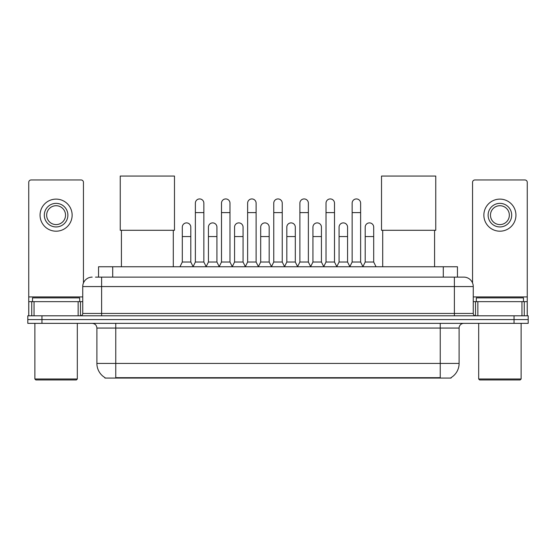 <?xml version="1.0" encoding="UTF-8"?>
<svg xmlns="http://www.w3.org/2000/svg" width="556" height="556" viewBox="0 0 556 556"><rect width="100%" height="100%" fill="white"/><g stroke="black" fill="none" stroke-linecap="round" stroke-linejoin="round"><path stroke-width="0.83" d="M95.479 277.124L101.609 277.124L95.479 277.124L98.551 277.124L98.551 266.755L457.449 266.755L457.449 277.124M451.09 377.593L451.09 378.059L104.91 378.059L104.91 377.593M105.049 377.677A16.506 16.506 0 0 1 96.897 363.436L115.759 363.436L115.759 377.677L440.241 377.677L440.241 363.436L459.103 363.436L459.103 328.061A4.719 4.719 0 0 1 463.822 323.349M96.897 363.436L96.897 328.061C96.612 325.197 95.041 323.627 92.178 323.349M450.951 377.677A16.506 16.506 0 0 0 459.103 363.436M41.95 315.801L528.2 315.801L528.2 319.575L27.8 319.575L27.8 323.349L41.95 323.349L41.95 319.575L27.8 319.575L27.8 315.801L41.95 315.801L41.95 319.575L528.2 319.575L528.2 323.349L41.95 323.349M92.178 277.124A9.431 9.431 0 0 0 82.747 286.562L82.747 313.445A2.356 2.356 0 0 1 80.384 315.801M463.822 277.124L454.391 277.124L463.822 277.124A9.431 9.431 0 0 1 473.253 286.562L473.253 313.445C473.392 314.877 474.178 315.662 475.616 315.801M473.253 286.562L101.609 286.562L101.609 277.124L454.391 277.124L454.391 313.445L473.253 313.445M78.146 315.801L78.146 301.651L34.048 301.651L34.048 315.801M83.456 282.976L83.456 182.326A2.356 2.356 0 0 0 81.093 179.97L31.101 179.97A2.356 2.356 0 0 0 28.745 182.326L28.745 301.651L34.048 301.651M78.146 301.651L82.747 301.651M28.745 315.801L28.745 301.651M56.1 203.364A11.794 11.794 0 0 0 44.306 215.158A11.794 11.794 0 0 0 56.1 226.945A11.794 11.794 0 0 0 67.888 215.158A11.794 11.794 0 0 0 56.1 203.364M56.1 205.72A9.431 9.431 0 0 0 46.662 215.158A9.431 9.431 0 0 0 56.1 224.589A9.431 9.431 0 0 0 65.532 215.158A9.431 9.431 0 0 0 56.1 205.72M56.1 231.192A16.034 16.034 0 0 0 72.134 215.158A16.034 16.034 0 0 0 56.1 199.117A16.034 16.034 0 0 0 40.06 215.158A16.034 16.034 0 0 0 56.1 231.192M76.38 379.943L35.82 379.943L34.875 378.997L77.319 378.997L76.38 379.943M34.875 323.349L34.875 378.997M77.319 323.349L77.319 378.997M79.682 301.651L79.682 297.877L32.519 297.877L32.519 301.651M121.416 230.295L121.416 266.755M173.298 230.295L173.298 266.755M120.242 176.057L174.48 176.057L174.48 230.295L120.242 230.295L120.242 176.057M382.702 230.295L382.702 266.755M434.583 230.295L434.583 266.755M381.52 176.057L435.758 176.057L435.758 230.295L381.52 230.295L381.52 176.057M193.015 266.755L195.371 262.036L203.857 262.036L206.22 266.755M203.857 262.036L203.857 203.176A4.246 4.246 0 0 0 199.618 198.93A4.246 4.246 0 0 1 199.882 198.937M195.371 262.036L195.371 212.607L203.857 212.607M195.371 212.607L195.371 203.176A4.246 4.246 0 0 1 199.618 198.93M219.14 266.755L221.496 262.036L229.989 262.036L232.345 266.755M229.989 262.036L229.989 203.176A4.246 4.246 0 0 0 225.743 198.93A4.246 4.246 0 0 1 226.007 198.937M221.496 262.036L221.496 212.607L229.989 212.607M221.496 212.607L221.496 203.176A4.246 4.246 0 0 1 225.743 198.93M245.265 266.755L247.629 262.036L256.114 262.036L258.477 266.755M256.114 262.036L256.114 203.176A4.246 4.246 0 0 0 251.875 198.93A4.246 4.246 0 0 1 252.139 198.937M247.629 262.036L247.629 212.607L256.114 212.607M247.629 212.607L247.629 203.176A4.246 4.246 0 0 1 251.875 198.93M271.397 266.755L273.754 262.036L282.246 262.036L284.602 266.755M282.246 262.036L282.246 203.176A4.246 4.246 0 0 0 278 198.93A4.246 4.246 0 0 1 278.264 198.937M273.754 262.036L273.754 212.607L282.246 212.607M273.754 212.607L273.754 203.176A4.246 4.246 0 0 1 278 198.93M297.523 266.755L299.886 262.036L308.371 262.036L310.734 266.755M308.371 262.036L308.371 203.176A4.246 4.246 0 0 0 304.125 198.93A4.246 4.246 0 0 1 304.396 198.937M299.886 262.036L299.886 212.607L308.371 212.607M299.886 212.607L299.886 203.176A4.246 4.246 0 0 1 304.125 198.93M323.655 266.755L326.011 262.036L334.503 262.036L336.86 266.755M334.503 262.036L334.503 203.176A4.246 4.246 0 0 0 330.257 198.93A4.246 4.246 0 0 1 330.521 198.937M326.011 262.036L326.011 212.607L334.503 212.607M326.011 212.607L326.011 203.176A4.246 4.246 0 0 1 330.257 198.93M349.78 266.755L352.143 262.036L360.629 262.036L362.985 266.755M360.629 262.036L360.629 203.176A4.246 4.246 0 0 0 356.382 198.93A4.246 4.246 0 0 1 356.653 198.937M352.143 262.036L352.143 212.607L360.629 212.607M352.143 212.607L352.143 203.176A4.246 4.246 0 0 1 356.382 198.93M179.949 266.755L182.305 262.036L190.798 262.036L193.085 266.609M190.798 262.036L190.798 227.133A4.246 4.246 0 0 0 186.816 222.9A4.246 4.246 0 0 1 190.798 227.133M182.305 262.036L182.305 236.564L190.798 236.564M182.305 236.564L182.305 227.133A4.246 4.246 0 0 1 186.816 222.9M206.144 266.609L208.437 262.036L216.923 262.036L219.21 266.609M216.923 262.036L216.923 227.133A4.246 4.246 0 0 0 212.948 222.9A4.246 4.246 0 0 1 216.923 227.133M208.437 262.036L208.437 236.564L216.923 236.564M208.437 236.564L208.437 227.133A4.246 4.246 0 0 1 212.948 222.9M232.276 266.609L234.562 262.036L243.055 262.036L245.342 266.609M243.055 262.036L243.055 227.133A4.246 4.246 0 0 0 239.073 222.9A4.246 4.246 0 0 1 243.055 227.133M234.562 262.036L234.562 236.564L243.055 236.564M234.562 236.564L234.562 227.133A4.246 4.246 0 0 1 239.073 222.9M258.401 266.609L260.695 262.036L269.18 262.036L271.467 266.609M269.18 262.036L269.18 227.133A4.246 4.246 0 0 0 265.205 222.9A4.246 4.246 0 0 1 269.18 227.133M260.695 262.036L260.695 236.564L269.18 236.564M260.695 236.564L260.695 227.133A4.246 4.246 0 0 1 265.205 222.9M284.533 266.609L286.82 262.036L295.305 262.036L297.599 266.609M295.305 262.036L295.305 227.133A4.246 4.246 0 0 0 291.33 222.9A4.246 4.246 0 0 1 295.305 227.133M286.82 262.036L286.82 236.564L295.305 236.564M286.82 236.564L286.82 227.133A4.246 4.246 0 0 1 291.33 222.9M310.658 266.609L312.945 262.036L321.438 262.036L323.724 266.609M321.438 262.036L321.438 227.133A4.246 4.246 0 0 0 317.462 222.9A4.246 4.246 0 0 1 321.438 227.133M312.945 262.036L312.945 236.564L321.438 236.564M312.945 236.564L312.945 227.133A4.246 4.246 0 0 1 317.462 222.9M336.79 266.609L339.077 262.036L347.563 262.036L349.856 266.609M347.563 262.036L347.563 227.133A4.246 4.246 0 0 0 343.587 222.9A4.246 4.246 0 0 1 347.563 227.133M339.077 262.036L339.077 236.564L347.563 236.564M339.077 236.564L339.077 227.133A4.246 4.246 0 0 1 343.587 222.9M362.915 266.609L365.202 262.036L373.695 262.036L376.051 266.755M373.695 262.036L373.695 227.133A4.246 4.246 0 0 0 369.719 222.9A4.246 4.246 0 0 1 373.695 227.133M365.202 262.036L365.202 236.564L373.695 236.564M365.202 236.564L365.202 227.133A4.246 4.246 0 0 1 369.719 222.9M521.952 315.801L521.952 301.651L477.854 301.651L477.854 315.801M527.255 315.801L527.255 301.651L527.255 315.801M521.952 301.651L527.255 301.651L527.255 182.326A2.356 2.356 0 0 0 524.899 179.97L474.907 179.97A2.356 2.356 0 0 0 472.544 182.326L472.544 282.976M473.253 301.651L477.854 301.651M499.9 203.364A11.794 11.794 0 0 0 488.112 215.158A11.794 11.794 0 0 0 499.9 226.945A11.794 11.794 0 0 0 511.694 215.158A11.794 11.794 0 0 0 499.9 203.364M499.9 205.72A9.431 9.431 0 0 0 490.468 215.158A9.431 9.431 0 0 0 499.9 224.589A9.431 9.431 0 0 0 509.338 215.158A9.431 9.431 0 0 0 499.9 205.72M499.9 231.192A16.034 16.034 0 0 0 515.94 215.158A16.034 16.034 0 0 0 499.9 199.117A16.034 16.034 0 0 0 483.866 215.158A16.034 16.034 0 0 0 499.9 231.192M520.18 379.943L479.619 379.943L478.681 378.997L521.125 378.997L520.18 379.943M478.681 323.349L478.681 378.997M521.125 323.349L521.125 378.997M523.481 301.651L523.481 297.877L476.318 297.877L476.318 301.651M438.357 378.059L438.357 377.593M117.643 378.059L117.643 377.593M112.701 277.124L112.701 266.755M443.299 277.124L443.299 266.755M440.241 323.349L440.241 328.061L96.897 328.061M459.103 328.061L440.241 328.061L440.241 363.436L115.759 363.436L115.759 323.349M514.05 323.349L514.05 315.801M101.609 315.801L101.609 286.562L82.747 286.562M82.747 313.445L454.391 313.445L454.391 315.801M82.747 296.939L28.745 296.939M80.467 301.651L80.467 315.801M28.78 301.651L28.78 315.801M31.727 315.801L31.727 301.651M527.255 296.939L473.253 296.939M527.22 315.801L527.22 301.651M524.273 301.651L524.273 315.801M475.533 315.801L475.533 301.651"/></g></svg>

